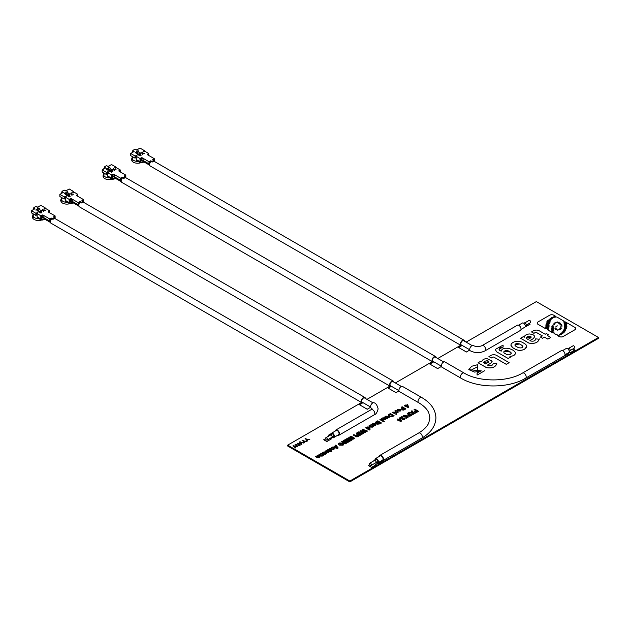 <?xml version="1.0" encoding="UTF-8"?>
<svg xmlns="http://www.w3.org/2000/svg" width="630" height="630" viewBox="0 0 630 630"><rect width="100%" height="100%" fill="white"/><g stroke="black" fill="none" stroke-linecap="round" stroke-linejoin="round"><path stroke-width="0.94" d="M570.15 350.54L574.418 348.075A1.315 0.764 -120 0 0 574.623 347.02A1.315 0.764 -120 0 0 573.757 345.862A1.315 0.764 -120 0 0 573.095 345.791L568.835 348.256M569.244 351.32L569.866 350.957A1.536 0.89 -120 0 0 570.103 349.729A1.536 0.89 -120 0 0 569.095 348.374A1.536 0.89 -120 0 0 568.323 348.295L567.701 348.658M564.984 354.792L568.748 352.619A2.418 1.394 -120 0 0 569.118 350.682A2.418 1.394 -120 0 0 567.543 348.548A2.418 1.394 -120 0 0 566.331 348.429L562.566 350.603M443.457 362.132A3.008 1.74 -60 0 1 444.961 361.99L464.082 373.023A3.008 1.74 -60 0 0 462.577 373.173A3.008 1.74 -60 0 0 460.443 376.858A3.008 1.74 -60 0 0 461.065 378.236L441.953 367.203A3.008 1.74 -60 0 1 441.488 364.786A3.008 1.74 -60 0 1 443.457 362.132M522.553 373.023A3.008 1.74 -120 0 1 524.058 373.173A3.008 1.74 -120 0 1 526.184 376.858A3.008 1.74 -120 0 1 525.562 378.236L564.385 355.824A3.008 1.74 -120 0 0 564.842 353.414A3.008 1.74 -120 0 0 562.881 350.76A3.008 1.74 -120 0 0 561.377 350.611L522.553 373.023C507.646 382.205 478.989 382.205 464.082 373.023M441.354 366.172L432.928 361.305A2.418 1.394 -60 0 1 432.558 359.368A2.418 1.394 -60 0 1 434.133 357.234A2.418 1.394 -60 0 1 435.346 357.115L443.772 361.982M433.771 361.841A3.008 1.74 -60 0 1 432.629 361.817A3.008 1.74 -60 0 1 432.164 359.407A3.008 1.74 -60 0 1 434.133 356.753A3.008 1.74 -60 0 1 435.637 356.604A3.008 1.74 -60 0 1 436.244 357.635M432.629 361.817L121.803 182.361A3.008 1.74 -60 0 1 122.511 177.928M114.629 176.778L113.101 175.896A1.756 1.016 -60 0 1 112.967 175.786M525.262 325.923L525.885 325.568A1.536 0.89 -120 0 0 526.121 324.332A1.536 0.89 -120 0 0 525.113 322.977A1.536 0.89 -120 0 0 524.341 322.899L523.719 323.261M520.994 329.466L524.766 327.222A2.418 1.394 -120 0 0 525.136 325.285A2.418 1.394 -120 0 0 523.562 323.159A2.418 1.394 -120 0 0 522.349 323.04L518.584 325.214M518.899 325.363A3.008 1.74 -120 0 0 517.387 325.214L482.084 345.602A3.008 1.74 -120 0 1 483.588 345.752A3.008 1.74 -120 0 1 485.714 349.437A3.008 1.74 -120 0 1 485.092 350.815L520.404 330.435A3.008 1.74 -120 0 0 520.86 328.017A3.008 1.74 -120 0 0 518.899 325.363M485.092 350.815C480.17 353.217 475.248 353.217 470.334 350.815A3.008 1.74 -60 0 1 469.704 349.437A3.008 1.74 -60 0 1 471.019 346.405A3.008 1.74 -60 0 1 473.343 345.602C476.256 346.902 479.17 346.902 482.084 345.602M469.728 349.784L461.302 344.917A2.418 1.394 -60 0 1 460.932 342.98A2.418 1.394 -60 0 1 462.514 340.854A2.418 1.394 -60 0 1 463.719 340.736L472.146 345.594M462.152 345.46A3.008 1.74 -60 0 1 461.01 345.437A3.008 1.74 -60 0 1 460.546 343.019A3.008 1.74 -60 0 1 462.514 340.365A3.008 1.74 -60 0 1 464.019 340.216A3.008 1.74 -60 0 1 464.617 341.247M461.01 345.437L150.176 165.981A3.008 1.74 -60 0 1 150.956 161.485M143.112 160.453L141.482 159.508A1.756 1.016 -60 0 1 141.443 159.492M526.168 325.151L530.436 322.686A1.315 0.764 -120 0 0 530.641 321.631A1.315 0.764 -120 0 0 529.775 320.465A1.315 0.764 -120 0 0 529.113 320.402L524.853 322.867M561.582 328.143L559.842 328.569M550.171 321.245L550.171 321.245C548.643 320.914 547.478 321.158 546.675 321.977M546.675 321.938C548.202 322.269 549.368 322.024 550.171 321.205C548.643 320.875 547.478 321.119 546.675 321.938M515.474 353.398C514.891 355.178 513.048 356.155 509.938 356.312L510.914 356.871L508.15 358.47L496.739 351.879L495.219 349.461L503.102 345.106L503.118 347.075C499.661 347.39 498.472 348.437 499.551 350.233L501.204 351.186C502.488 345.248 515.623 349.445 515.474 353.398L515.474 353.43C514.891 355.218 513.048 356.186 509.938 356.344M503.709 351.879L509.276 351.556C513.986 353.044 508.63 356.533 505.685 353.816C501.015 352.272 506.276 348.839 509.276 351.524L511.245 353.485M496.739 351.879L508.15 358.502L510.883 356.895M495.219 349.461L496.739 351.918M330.38 438.189L331.498 438.834L326.836 441.528L323.725 439.732L325.592 438.661M331.498 438.834L326.836 441.559L323.757 439.748M525.184 326.694L530.121 324.166L528.995 323.513M525.452 326.852L530.121 324.166M550.715 337.444L547.312 335.443L548.502 334.758L546.423 333.561L545.241 334.246L539.217 330.766A4.032 2.323 0 0 0 533.515 330.766L531.562 331.931M540.43 337.066L542.469 338.279L544.43 337.144L547.864 339.121L550.738 337.459L547.864 339.09L544.43 337.113L542.469 338.247L540.398 337.05L542.375 335.9L536.532 332.53A0.913 0.528 0 0 0 535.24 332.53L533.917 333.294L531.531 331.916M539.264 339.239L535.658 338.861C535.382 340.822 533.752 341.539 530.759 341.011L529.956 340.546L533.248 338.649C535.713 336.058 534.374 334.491 529.239 333.955C526.137 334.396 524.491 335.483 524.294 337.223L524.223 336.727M539.256 338.861C538.24 342.562 534.783 343.964 528.885 343.059L520.561 338.247L523.317 336.656L524.294 337.223M530.602 337.908C533.271 334.877 523.593 336.625 526.987 338.838L527.995 339.42L530.602 337.908M539.256 338.901C538.24 342.602 534.783 343.996 528.885 343.098L520.585 338.263M487.502 365.093L490.77 363.211L492.18 361.203L486.754 358.486C483.659 358.927 482.013 360.014 481.816 361.746L480.84 361.179L478.076 362.778L486.407 367.581C492.306 368.487 495.755 367.093 496.779 363.392L493.18 363.392C492.904 365.345 491.274 366.061 488.274 365.542L487.47 365.077L490.77 363.211M490.77 363.171L492.18 361.203M488.124 362.431C490.794 359.399 481.115 361.155 484.502 363.36L485.509 363.943L488.124 362.431M477.721 366.817L477.682 364.675L471.728 366.25L468.775 369.605L474.634 372.109L481.288 370.873L477.052 372.968L477.083 375.063L477.721 366.817M477.052 372.968L477.083 375.094L484.88 370.598M468.775 369.645L481.288 370.889M411.193 411.209L412.028 410.721L412.729 412.603L415.619 412.957L414.776 413.445L412.957 413.217L413.343 414.272L412.508 414.753L411.886 413.083L408.634 412.681L409.476 412.201L411.658 412.469L411.193 411.209M415.619 412.957L414.776 413.477L412.973 413.256M403.712 415.469L406.043 415.414L404.358 415.816L404.421 416.517L405.547 416.564L406.5 415.784L408.13 417.225L406.319 418.273L405.602 417.855L406.838 417.139L406.319 416.674L403.72 416.942L403.184 416.328L403.712 415.469M406.011 415.43L404.358 415.847L404.421 416.556M399.743 410.76L399.53 409.862L397.971 409.736L398.191 410.634M399.743 410.721L399.53 409.823L397.971 409.705L398.191 410.602L399.743 410.721L399.53 409.862M397.443 409.398L400.278 409.437L400.27 411.028L397.475 411.02L397.443 409.398M393.931 412.036L396.538 413.123L396.443 414.288L392.23 412.516L393.931 412.036M396.727 413.619L396.443 414.32L394.467 413.752M392.726 415.769L390.277 414.351L389.238 414.981M389.238 414.949L389.844 415.997L391.718 416.304L392.758 415.745L390.277 414.312L389.238 414.949M388.379 414.784L390.372 413.54L394.096 415.69L391.954 416.847L389.088 416.391L388.411 415.863L388.379 414.784M375.606 422.092L377.748 420.824L381.473 422.982L379.969 423.848L377.575 424.147L377.268 423.391L375.716 423.25L375.606 422.092M376.464 422.848L378.654 422.179L377.646 421.604L376.464 422.848M378.992 423.683L380.134 423.037L379.276 422.541L378.197 423.179L378.181 423.675L378.992 423.683M381.473 422.982L379.969 423.888L377.575 424.187L377.268 423.431L375.716 423.281L375.606 422.131M362.029 429.896L362.888 429.408L367.51 431.046L366.778 431.463L363.636 430.322L365.581 432.156L364.605 432.723L361.392 431.566L363.416 433.409L362.683 433.834L359.825 431.172L360.714 430.66L364.156 431.897L362.029 429.896M367.471 431.062L366.778 431.503L363.699 430.384M357.801 432.337L358.517 431.928L361.25 433.503L360.533 433.912L357.801 432.337L360.533 433.912M360.911 434.133L362.25 434.078L360.911 434.133L361.533 434.495M346.043 439.134L346.76 438.716L350.485 440.874L349.768 441.284L346.043 439.165L349.768 441.284M344.602 439.96L345.319 439.543L349.051 441.701L347.839 442.402L344.665 441.291L346.587 443.126L345.374 443.827L341.641 441.669L342.358 441.26L345.319 442.937L343.082 440.842L343.878 440.378L347.516 441.669L344.602 439.96M345.224 442.882L343.082 440.842M339.247 443L342.909 443.063L343.689 443.709L343.082 445.205L339.389 445.119C338.231 444.426 338.184 443.725 339.247 443M342.452 444.851L342.216 443.496L339.869 443.355L340.121 444.717L342.452 444.851M343.082 445.205L339.389 445.158L338.467 444.016M337.412 448.418L332.27 447.079L334.207 446.961L335.632 446.134L335.089 445.457L335.853 445.016L338.176 447.977L337.412 448.458L332.27 447.079M336.034 446.623L335.05 447.19L336.885 447.678L336.034 446.623M323.71 455.175L322.599 455.356L322.214 456.096L320.276 455.955L318.591 454.978L319.308 454.569L321.969 455.624L320.268 454.009L320.985 453.6L323.71 455.175L322.607 455.403L322.214 456.128L320.276 455.986L318.623 454.994M306.967 439.606L307.479 440.937L306.96 441.236L306.369 439.512L305.046 438.756L305.487 438.496L306.802 439.26L309.795 439.606L306.967 439.606L309.739 439.638M306.369 439.512L305.046 438.756M301.345 444.048L299.4 442.016L299.919 441.717L303.81 443.055L300.085 442.126L301.983 444.111L301.455 444.418L298.092 443.276L300.156 445.166L299.707 445.426L297.384 443.181L301.345 444.048M297.014 446.544L295.076 444.512L295.596 444.213L299.486 445.56L295.753 444.623L297.651 446.615L297.124 446.914L293.761 445.772L295.832 447.662L295.375 447.922L293.052 445.678L297.014 446.544M296.73 446.245L295.076 444.512M288.414 445.583L287.674 446.016L349.839 481.903L349.839 481.044L598.5 337.475L536.335 301.589L466.129 342.121M460.751 345.224L437.748 358.509M432.369 361.612L395.349 382.985M389.923 386.119L366.975 399.365M361.541 402.499L287.674 445.15L349.839 481.044M287.674 446.016L287.674 445.15M349.839 481.903L598.5 338.341L598.5 337.475M299.447 445.575L295.753 444.654M297.628 446.623L297.124 446.953L293.761 445.812M295.809 447.678L295.375 447.962L293.076 445.701M301.345 444.087L299.423 442.04M303.77 443.079L300.085 442.158M301.959 444.126L301.455 444.457L298.092 443.307M300.132 445.182L299.707 445.465L297.407 443.205M304.495 442.662L303.991 442.992L303.392 441.268L302.109 440.488M306.771 441.347L303.991 441.354M307.471 440.945L306.96 441.276L306.369 439.551M319.15 457.285L319.284 456.829M319.977 456.537L319.607 457.632L317.449 457.671L315.583 456.758M318.835 455.766L318.26 457.309M321.969 455.663L320.3 454.033M325.363 454.309L323.434 454.167L321.749 453.19L322.466 452.781L325.119 453.836L323.418 452.23L324.135 451.812L326.868 453.387L325.757 453.576L325.363 454.309M327.679 451.096L326.419 451.048L325.529 451.899L325.332 451.426M326.419 451.048L326.34 451.537M329.285 451.623L328.773 452.34L325.891 452.127M331.931 451.033L331.648 451.694L330.167 451.442L329.64 451.143L330.167 450.836L328.994 450.159L327.435 449.93L329.136 449.442L331.931 451.033L331.648 451.726L329.671 451.159M330.136 450.859L327.435 449.962L327.923 449.576M333.113 449.836L331.183 449.694L329.498 448.717L330.214 448.308L332.868 449.363L331.167 447.757L331.884 447.339L334.609 448.914L333.498 449.103L333.113 449.836M335.617 446.142L335.113 445.481M338.152 447.993L337.412 448.458M343.689 443.748L343.082 445.237M353.147 438.275L350.422 436.637M354.808 438.378L353.627 439.094L350.516 438.008M352.343 439.795L351.154 440.52L347.461 438.346M351.005 439.543L348.894 437.519M347.366 441.614L344.634 439.976M349.02 441.717L347.839 442.433L344.728 441.347M346.563 443.142L345.374 443.859L341.673 441.693M350.453 440.89L349.768 441.323M353.209 435.023L353.934 434.613L356.659 436.188L355.942 436.598L353.209 435.023M356.32 436.818L357.659 436.763L356.32 436.818M362.218 434.094L361.533 434.527M361.218 433.519L360.533 433.952M356.367 433.204L357.919 434.094M360.785 434.928L358.281 436.409L357.69 436.031M359.447 434.983L358.572 434.472L356.989 435.385L356.399 435.007M364.093 431.873L362.053 429.92M365.558 432.172L364.605 432.755L361.455 431.629M363.392 433.416L362.683 433.865L359.848 431.196M370.29 428.006L368.715 428.849M370.015 429.597L369.33 430.03L365.628 427.857M366.707 427.691L367.07 426.975M373.842 426.226L372.771 426.439L372.369 427.164L370.44 427.03L368.786 426.037M372.133 426.699L370.424 425.085L371.149 424.636L373.873 426.211L372.763 426.4L372.369 427.132L370.44 426.99L368.755 426.014L369.471 425.604L372.133 426.667L370.424 425.053M375.338 424.848L375.472 424.392M376.165 424.092L375.795 425.195L373.637 425.226L371.771 424.313M375.023 423.321L374.448 424.864M379.898 419.619L380.614 419.21L384.347 421.36L383.623 421.777L379.898 419.619M384.804 419.383L385.631 418.588L385.261 419.69L383.111 419.73L381.189 418.84L382.78 417.863L384.489 417.824L383.914 419.367L384.914 418.895M385.631 418.627L385.261 419.73L383.111 419.761L381.237 418.848M384.489 417.855L383.914 419.399M389.332 417.28L388.647 417.714L385.773 416.942M387.663 418.249L386.977 418.682L384.276 417.091M385.363 416.926L385.749 416.186M394.065 415.713L391.954 416.887L389.088 416.422L388.411 415.902L388.379 414.816M394.931 413.445L392.23 412.555L392.718 412.162M398.231 412.146L396.483 413.075L394.845 410.988M400.877 410.256L400.27 411.059L397.475 411.051L396.853 410.209M402.775 407.98L401.412 407.201L402.129 406.744L405.862 408.901L403.728 410.067L401.885 409.862L401.586 408.728L402.798 407.964L401.412 407.161M405.83 408.917L403.728 410.106L401.885 409.894L401.586 408.76M405.255 405.822L404.523 405.405L405.24 404.956L406.003 405.397L407.492 404.539L408.831 407.169L408.209 407.531L404.838 406.106M397.9 419.761L397.136 419.32L397.853 418.911L398.617 419.352L400.097 418.493L400.719 418.848L401.436 421.092L400.814 421.446L398.522 420.123L398.042 420.399L397.168 419.344M401.428 421.092L400.814 421.486L397.451 420.06M405.098 418.674L404.547 419.391L402.381 419.462L401.79 418.462M401.83 417.753L400.389 418.312L399.703 417.879M402.688 417.729L402.72 418.659M403.94 419.021L403.862 418.407M405.547 416.595L405.791 416.131M408.106 417.241L406.319 418.312L405.633 417.879M406.815 417.154L406.319 416.706L403.72 416.973L403.168 416.194M408.87 414.146L407.539 413.351M411.925 415.091L409.823 416.272L407.98 416.068L407.681 414.934M414.107 409.555L414.831 409.146L418.556 411.295L416.02 412.76L415.398 412.398L417.217 411.351L416.312 410.831L414.729 411.737L414.107 411.382L415.69 410.469L414.107 409.555M411.193 411.24L411.65 412.469M413.335 414.272L412.508 414.792L411.886 413.123L408.689 412.689M472.366 369.314L477.713 366.817M496.779 363.423C495.755 367.125 492.306 368.526 486.407 367.621L478.107 362.793M481.808 361.738L481.745 361.258M488.959 356.58L491.313 357.982L492.636 357.21A0.913 0.528 0 0 1 493.936 357.21L506.276 364.345L509.111 362.667M510.954 345.272L512.812 347.784L515.427 349.288C518.466 350.745 521.498 350.721 524.53 349.233L526.759 346.563M529.987 340.57L533.248 338.68L534.665 336.696M547.344 335.467L548.47 334.782M542.343 335.924L536.532 332.569A0.913 0.528 0 0 0 535.24 332.569L533.917 333.333L531.531 331.955M359.502 404.759L367.243 409.264L370.629 407.303M429.904 364.108L437.645 368.613L441.409 366.44L437.645 368.582L429.873 364.093L433.818 361.817M569.15 352.115L570.213 352.729L574.844 350.02M563.763 356.186L568.63 353.611M462.192 345.437L458.624 347.492L466.397 351.981L469.775 350.028L466.397 352.012L458.656 347.508M399.01 390.923L395.994 392.663L388.253 388.159M335.27 431.054A3.008 1.74 60 0 1 335.869 430.014A3.008 1.74 60 0 1 337.373 430.164A3.008 1.74 60 0 1 339.342 432.818A3.008 1.74 60 0 1 338.877 435.235A3.008 1.74 60 0 1 337.711 435.251L333.05 437.976L332.12 437.433M329.262 435.787L328.419 435.267M382.441 461.105L377.811 463.814L376.102 462.829M376.228 464.696L371.598 467.405L368.518 465.594M503.118 347.075L498.928 349.138M548.328 328.71L545.84 328.836L538.052 324.308A2.929 1.693 0 0 1 538.052 321.914L549.644 315.22A2.929 1.693 0 0 1 553.786 315.22L555.471 316.189L551.864 317.52L549.124 319.497C550.557 319.63 551.51 319.3 551.982 318.504L554.337 317.229L556.802 316.961L564.22 321.284M565.732 322.15L563.795 322.993M574.82 329.797L563.228 336.491A2.929 1.693 0 0 1 559.086 336.491L557.298 335.451L559.086 336.452A2.929 1.693 0 0 0 563.228 336.452L574.82 329.797A2.929 1.693 0 0 0 575.678 328.577M557.566 335.026L557.298 335.451L557.566 335.026L554.495 333.837L554.912 333.317L552.699 332.758M554.495 333.837L554.912 333.317M554.172 332.105L551.927 332.356L547.722 329.923L548.202 329.435L547.698 329.214M547.722 329.923L548.202 329.435M557.298 335.42L557.566 334.987L554.495 333.798L554.912 333.278L552.636 332.727L554.132 331.986L551.927 332.317L547.722 329.892L548.305 328.608L545.84 328.805L538.052 324.34A2.929 1.693 0 0 1 537.193 323.127M555.416 316.197L551.864 317.559L549.124 319.536M574.82 329.758A2.929 1.693 0 0 0 574.82 327.364L566.575 322.599C564.874 324.159 562.054 322.529 565.795 322.15L565.449 321.954C563.669 322.206 563.259 321.969 564.22 321.245M566.787 323.576C565.527 323.316 564.661 323.552 564.204 324.277C565.472 324.537 566.331 324.3 566.787 323.576M566.819 324.844C565.551 324.584 564.693 324.82 564.236 325.545C565.504 325.805 566.362 325.568 566.819 324.844M566.905 326.112C565.638 325.852 564.779 326.088 564.322 326.82C565.582 327.072 566.449 326.844 566.905 326.112M566.653 327.395C565.433 327.143 564.598 327.372 564.157 328.072C565.378 328.325 566.212 328.096 566.653 327.395M566.433 328.584C565.212 328.34 564.378 328.569 563.937 329.269C565.157 329.522 565.992 329.293 566.433 328.584M565.85 329.797C564.74 329.569 563.984 329.773 563.574 330.411C564.685 330.64 565.449 330.435 565.85 329.797M565.063 330.978C563.952 330.758 563.196 330.963 562.803 331.608C563.921 331.829 564.677 331.616 565.063 330.978M564.157 332.128C563.047 331.892 562.291 332.097 561.873 332.734C562.984 332.963 563.74 332.766 564.157 332.128M562.944 333.215C561.85 332.963 561.078 333.152 560.629 333.782C561.724 334.034 562.495 333.845 562.944 333.215M559.7 334.971L557.55 335.42L559.7 334.971M561.472 334.215L559.33 334.664L561.472 334.215M553.778 330.624C552.707 330.364 551.974 330.553 551.573 331.183C552.644 331.443 553.384 331.254 553.778 330.624M553.534 329.443C552.463 329.183 551.722 329.372 551.329 330.002C552.4 330.262 553.132 330.073 553.534 329.443M553.479 328.506C552.408 328.246 551.675 328.435 551.274 329.065C552.345 329.325 553.077 329.136 553.479 328.506M553.526 327.435L551.518 327.939L553.526 327.435M553.865 326.104L551.864 326.608L553.865 326.104M554.384 324.749L552.376 325.253L554.384 324.749M555.077 323.552L553.069 324.056L555.077 323.552M556.014 322.607L554.109 323.088L556.014 322.607M557.826 321.898L555.92 322.379L557.826 321.898M559.416 322.206L557.511 322.686L559.416 322.206M560.716 323.143L558.802 323.623L560.716 323.143M561.59 324.418L559.684 324.899L561.59 324.418M561.96 325.71L560.18 326.08L561.96 325.71M562.031 326.812L560.298 327.246L562.031 326.812M560.684 329.207L558.96 329.655L560.684 329.207M558.739 329.821L557.117 330.159L558.739 329.821M557.109 329.356L555.487 329.695L557.109 329.356M556.573 328.088L554.951 328.427L556.573 328.088M556.747 326.734L555.282 327.041L556.747 326.734M557.448 325.883L555.983 326.19L557.448 325.883M550.966 319.882C549.447 319.599 548.352 319.875 547.683 320.709C549.195 320.993 550.289 320.717 550.966 319.882M549.958 322.308C548.407 322.024 547.265 322.3 546.525 323.135C548.076 323.426 549.218 323.151 549.958 322.308M545.234 328.348C546.872 328.6 548.092 328.293 548.887 327.427C547.249 327.167 546.029 327.474 545.234 328.348M545.47 327.135C547.06 327.411 548.242 327.127 549.013 326.277C547.423 326.001 546.241 326.285 545.47 327.135M545.997 324.544C547.572 324.828 548.738 324.552 549.51 323.71C547.935 323.418 546.761 323.702 545.997 324.544M549.124 325.072C547.572 324.789 546.43 325.064 545.698 325.907C547.257 326.19 548.399 325.915 549.124 325.072M382.945 418.777L383.386 419.06L383.938 418.485L383.111 418.281L382.945 418.777M555.487 329.734L557.109 329.395M403.554 409.484L404.523 408.957L403.42 408.319L402.594 409.437L403.554 409.484M378.622 422.195L377.646 421.635L376.393 422.384L376.464 422.887M554.109 323.119L556.046 322.71M509.142 362.652L496.613 355.414A4.032 2.323 0 0 0 490.912 355.414L488.927 356.564L491.313 357.942L492.636 357.178A0.913 0.528 0 0 1 493.936 357.178L506.276 364.305L509.142 362.652M564.157 328.112C564.598 327.403 565.433 327.183 566.653 327.427L566.693 327.521M557.55 335.451L559.716 335.058M562.803 331.648C563.196 331.002 563.952 330.789 565.063 331.01L565.102 331.096M374.472 423.982L373.637 423.785L373.48 424.281M545.47 327.175C546.241 326.324 547.423 326.033 549.013 326.308L549.045 326.395M551.518 327.97L553.557 327.545M551.274 329.096C551.675 328.466 552.408 328.285 553.479 328.545L553.51 328.632M375.338 424.809L376.165 424.061L375.795 425.155L373.637 425.195L371.716 424.305L373.314 423.328L375.023 423.289L374.448 424.833L375.338 424.809M373.48 424.242L373.921 424.526L374.472 423.951L373.637 423.746L373.48 424.242M545.997 324.584C546.761 323.733 547.935 323.458 549.51 323.741L549.541 323.828M545.234 328.38C546.029 327.513 547.249 327.206 548.887 327.458L548.927 327.537M547.187 328.443L546.612 328.545M488.723 361.699L483.864 362.486M326.419 451.017L325.529 451.86L325.891 450.71L328.592 450.757L328.773 452.301L325.86 452.112L327.679 451.056L326.419 451.017M328.435 451.686L328.096 451.316L327.009 451.938L328.435 451.686M569.166 352.091L570.213 352.698L574.875 350.004L572.977 348.91M356.367 433.172L357.084 432.755L360.817 434.905L358.281 436.37L357.659 436.015L359.478 434.96L358.572 434.44L356.989 435.346L356.367 434.991L357.95 434.078L356.367 433.172M400.483 420.423L400.089 419.218L399.239 419.706L400.483 420.423L400.089 419.249L399.27 419.73M396.412 412.43L394.813 410.973L395.53 410.555L398.262 412.13L396.483 413.036L395.971 412.548L396.412 412.43M558.802 323.655L560.739 323.245M319.15 457.254L319.977 456.498L319.607 457.601L317.449 457.632L315.528 456.75L317.126 455.773L318.835 455.726L318.26 457.27L319.15 457.254M317.292 456.679L317.733 456.97L318.284 456.388L317.449 456.191L317.292 456.679M408.831 407.13L408.209 407.492L405.909 406.169L405.429 406.445L404.523 405.366M407.484 405.263L406.626 405.752L407.87 406.468L407.484 405.263M557.117 330.199L558.739 329.852M336.845 447.67L336.034 446.654L335.097 447.198M399.003 390.891L395.994 392.624L388.222 388.135L391.419 386.292M551.573 331.215C551.974 330.585 552.707 330.404 553.778 330.663L553.817 330.742M328.214 452.049L328.096 451.348L327.041 451.962M531.2 337.168L526.341 337.964M363.037 402.68L359.47 404.736L367.243 409.224L370.621 407.271M563.937 329.309C564.378 328.6 565.212 328.372 566.433 328.624L566.48 328.718M563.574 330.451C563.984 329.813 564.74 329.608 565.85 329.836L565.89 329.923M381.678 460.624L382.473 461.089L377.811 463.782L376.134 462.814M373.275 461.16L374.149 460.506M546.525 323.174C547.265 322.332 548.407 322.056 549.958 322.347L549.99 322.434M547.683 320.741C548.352 319.906 549.447 319.63 550.966 319.922L551.006 320.009M545.698 325.946C546.43 325.104 547.572 324.82 549.124 325.104L549.155 325.19M563.795 356.17L568.662 353.595L567.858 353.131M385.985 416.627L387.694 418.233L386.977 418.643L384.245 417.076L385.363 416.887L385.749 416.147L387.647 416.272L389.364 417.265L388.647 417.682L385.985 416.627M564.236 325.584C564.693 324.852 565.551 324.615 566.819 324.875L566.866 324.978M551.329 330.033C551.722 329.403 552.463 329.222 553.534 329.482L553.565 329.561M303.991 441.323L304.51 442.654L303.991 442.953L303.392 441.228L302.077 440.472L302.518 440.212L303.833 440.976L306.818 441.323L303.991 441.323M350.39 436.622L351.107 436.204L354.84 438.362L353.627 439.063L350.453 437.952L352.367 439.787L351.154 440.488L347.429 438.33L348.146 437.921L351.107 439.598L348.87 437.496L349.666 437.039L353.304 438.33L350.39 436.622M369.849 428.589L368.715 428.809L370.046 429.581L369.33 429.991L365.597 427.841L366.707 427.652L367.07 426.935L369.55 427.14L369.849 428.589M369.141 428.392L368.881 427.581L367.361 427.376L367.66 428.203L369.141 428.392M337.711 435.243L333.05 437.937L332.152 437.417M329.293 435.771L328.387 435.243L331.12 433.668M342.452 444.882L342.216 443.528L339.869 443.394L339.436 443.953M564.204 324.316C564.661 323.584 565.527 323.348 566.787 323.607L566.835 323.71M522.27 342.287C519.057 340.814 515.938 340.877 512.922 342.492C510.331 344.24 510.3 345.996 512.812 347.744L515.427 349.256C518.466 350.705 521.498 350.69 524.53 349.193C527.318 347.453 527.436 345.649 524.877 343.799L522.27 342.287M519.451 343.917C515.616 343.208 514.356 343.941 515.655 346.106L518.269 347.618C522.018 348.366 523.286 347.634 522.065 345.421L519.451 343.917M564.322 326.852C564.779 326.127 565.638 325.891 566.905 326.143L566.953 326.245M555.92 322.418L557.857 322.009M401.814 418.674L401.775 417.469L400.389 418.273L399.672 417.855L402.105 416.454L403.003 418.958L403.94 418.981L403.83 418.383L404.617 418.013L404.547 419.352L402.381 419.43L401.814 418.674M380.103 423.053L379.276 422.572L378.181 423.706M561.873 332.766C562.291 332.128 563.047 331.931 564.157 332.16L564.189 332.246M374.362 463.578L376.26 464.68L371.598 467.365L368.487 465.578L369.873 464.775M522.9 346.642L522.065 345.46L519.451 343.948L514.765 345.012M407.681 414.894L408.901 414.13L407.508 413.327L408.232 412.918L411.957 415.068L409.823 416.241L407.98 416.028L407.681 414.894M409.65 415.658L410.618 415.123L409.524 414.493L408.689 415.611L409.65 415.658M555.983 326.222L557.448 325.915M559.33 334.703L561.495 334.302M560.629 333.813C561.078 333.183 561.85 332.994 562.944 333.254L562.976 333.325M560.18 326.12L561.984 325.797M140.522 153.854L139.545 154.437M132.347 157.949L131.591 160.217L132.457 160.083M132.174 158.067A6.15 3.552 -0 0 0 131.591 160.217M133.473 151.862L132.749 150.727A5.497 3.174 -0 0 1 135.237 149.286L136.584 150.066L140.002 148.097L144.357 150.609L144.357 151.688M148.081 155.098L148.081 154.555L147.617 154.822A0.882 0.504 180 0 1 147.617 154.106L148.704 153.476L144.979 151.326L143.734 151.83M144.357 150.609L143.27 151.239L143.577 151.775M147.617 154.106L147.617 154.822L154.303 158.681L154.303 160.839A2.197 1.268 120 0 1 154.24 161.367M154.303 158.681L152.744 159.579L153.681 161.193L152.121 162.091L151.192 161.556L149.641 162.091L149.641 163.532A1.315 0.764 120 0 0 149.664 163.761M152.121 162.091L152.121 161.374L153.681 160.477L153.681 159.76L153.059 160.122M136.269 156.35L136.269 159.579L140.002 161.737L140.002 158.5L136.269 156.35L137.049 155.901L136.741 155.366L135.033 155.988L135.033 158.146L135.655 157.784L136.119 155.366A4.615 2.662 -0 0 0 136.946 155.484M146.065 162.005L145.128 161.926A3.772 2.181 -60 0 1 144.931 161.981M149.089 164.383A3.772 2.181 -60 0 0 149.625 165.178L143.845 161.847A3.772 2.181 -60 0 1 143.183 160.973L149.089 164.383A2.197 1.268 -60 0 1 149.019 163.887L149.019 161.737L142.333 157.878L142.333 158.595A0.882 0.504 -0 0 0 141.088 158.595L140.624 158.862L140.624 161.374A1.315 0.764 120 0 0 140.899 161.981A1.315 0.764 120 0 0 141.151 162.044A10.111 5.835 120 0 0 143.443 161.493M150.57 161.556L150.57 160.839L149.019 161.737M149.019 163.887L143.112 160.477L143.112 159.043L142.333 158.595M141.088 158.595L141.088 157.878A0.882 0.504 180 0 1 142.333 157.878M143.734 161.556L143.734 162.075A10.986 6.347 -60 0 1 140.876 162.847A2.197 1.268 -60 0 1 140.459 162.737A2.197 1.268 -60 0 1 140.002 161.737M141.088 157.878L140.002 158.5M132.229 157.965L132.308 157.854A5.497 3.174 180 0 0 132.426 158.099L131.93 160.949A6.15 3.552 -0 0 0 133.316 162.186A6.15 3.552 -0 0 0 140.584 162.8M136.119 155.893A5.497 3.174 -0 0 0 136.891 155.988M141.443 160.744L140.624 161.225M141.443 160.768L141.443 158.469M143.734 161.351L142.608 160.185L141.443 160.24M136.946 160.674A2.197 1.268 -60 0 1 136.726 160.587A2.197 1.268 -60 0 1 136.269 159.579M132.749 150.727L134.095 151.507L130.678 153.476L130.678 155.634L135.033 158.146M135.033 155.988L130.678 153.476M150.57 160.839L152.121 161.374M137.986 150.995L136.576 151.507L138.104 150.625L139.348 152.854L137.986 150.995M137.631 153.547L137.742 152.877L136.19 152.869L136.427 152.271L135.174 152.98L135.277 152.184M135.537 152.334L135.395 152.854M136.647 152.137L136.868 152.602M137.939 152.744L137.883 153.696L136.356 153.736M136.19 152.838L136.427 152.232L135.537 152.295L135.174 152.948L135.277 152.153L137.939 152.704L137.883 153.665L136.324 153.72L137.631 153.515L137.742 152.846L136.45 152.98L136.427 152.271M142.947 154.255L142.246 153.232L140.301 152.948M142.16 153.003L141.821 152.074M144.538 153.342L142.593 153.271M141.096 155.358L138.387 154.051L140.584 153.523L140.718 154.169L139.947 154.665L141.096 155.358M140.584 153.555L140.718 154.208L139.978 154.681M140.23 155.862L137.521 154.555L140.23 155.862M148.704 153.476L148.704 155.452M142.915 160.729L142.868 160.201M144.979 161.351L144.042 161.374M132.749 151.444A5.497 3.174 -0 0 0 132.19 152.602M137.245 149.688A5.497 3.174 -0 0 0 136.127 149.806M136.741 156.082L136.119 156.082M141.096 155.327L138.387 154.019M138.86 154.035L139.695 154.515L140.356 153.649L138.86 154.035M142.246 153.192L140.246 152.94L142.175 153.003L142.065 151.893L142.506 153.043L144.585 153.31L142.577 153.24L142.703 154.397L142.246 153.192M140.136 154.303L140.356 153.689L138.891 154.059M370.479 465.373A1.315 0.764 60 0 1 369.613 464.216A1.315 0.764 60 0 1 369.818 463.16A1.315 0.764 60 0 1 370.479 463.223A1.315 0.764 60 0 1 371.338 464.389A1.315 0.764 60 0 1 371.133 465.444A1.315 0.764 60 0 1 370.479 465.373M369.818 463.16L374.48 460.467A1.315 0.764 60 0 1 375.141 460.53A1.315 0.764 60 0 1 376 461.695A1.315 0.764 60 0 1 375.795 462.751L371.133 465.444M374.086 460.695A1.536 0.89 60 0 1 374.37 460.278A1.536 0.89 60 0 1 375.141 460.349A1.536 0.89 60 0 1 376.141 461.711A1.536 0.89 60 0 1 375.905 462.94A1.536 0.89 60 0 1 375.401 462.979M374.37 460.278L375.921 459.38A1.536 0.89 60 0 1 376.693 459.451A1.536 0.89 60 0 1 377.701 460.813A1.536 0.89 60 0 1 377.464 462.042L375.905 462.94M374.992 459.916A2.418 1.394 60 0 1 375.48 458.616A2.418 1.394 60 0 1 376.693 458.734A2.418 1.394 60 0 1 378.276 460.869A2.418 1.394 60 0 1 377.898 462.806A2.418 1.394 60 0 1 376.693 462.688A2.418 1.394 60 0 1 376.527 462.577M375.48 458.616L380.15 455.923A2.418 1.394 60 0 1 381.355 456.041A2.418 1.394 60 0 1 382.938 458.175A2.418 1.394 60 0 1 382.567 460.113L377.898 462.806M399.554 391.679A3.008 1.74 -60 0 1 399.097 389.269A3.008 1.74 -60 0 1 401.058 386.615A3.008 1.74 -60 0 1 402.57 386.466L421.683 397.498A3.008 1.74 -60 0 0 420.178 397.648A3.008 1.74 -60 0 0 418.044 401.341A3.008 1.74 -60 0 0 418.674 402.72L399.554 391.679M379.252 456.443A3.008 1.74 60 0 1 379.851 455.411A3.008 1.74 60 0 1 381.355 455.561A3.008 1.74 60 0 1 383.323 458.215A3.008 1.74 60 0 1 382.859 460.624A3.008 1.74 60 0 1 381.717 460.648M398.955 390.647L390.529 385.78A2.418 1.394 -60 0 1 390.159 383.843A2.418 1.394 -60 0 1 391.734 381.717A2.418 1.394 -60 0 1 392.947 381.591L401.373 386.458M391.372 386.324A3.008 1.74 -60 0 1 390.23 386.292A3.008 1.74 -60 0 1 389.773 383.883A3.008 1.74 -60 0 1 391.734 381.229A3.008 1.74 -60 0 1 393.246 381.079A3.008 1.74 -60 0 1 393.844 382.111M390.23 386.292L79.404 206.837A3.008 1.74 -60 0 1 80.152 202.372M72.292 201.293L70.702 200.371A1.756 1.016 -60 0 1 70.631 200.316M330.104 435.298A1.536 0.89 60 0 1 330.388 434.881L331.939 433.983A1.536 0.89 60 0 1 332.711 434.062A1.536 0.89 60 0 1 333.719 435.417A1.536 0.89 60 0 1 333.483 436.653L331.923 437.551A1.536 0.89 60 0 1 331.419 437.582M330.388 434.881A1.536 0.89 60 0 1 331.159 434.96A1.536 0.89 60 0 1 332.16 436.314A1.536 0.89 60 0 1 331.923 437.551M331.01 434.527A2.418 1.394 60 0 1 331.498 433.227A2.418 1.394 60 0 1 332.711 433.345A2.418 1.394 60 0 1 334.286 435.472A2.418 1.394 60 0 1 333.916 437.409A2.418 1.394 60 0 1 332.711 437.291A2.418 1.394 60 0 1 332.545 437.188M331.498 433.227L336.16 430.534A2.418 1.394 60 0 1 337.373 430.652A2.418 1.394 60 0 1 338.956 432.778A2.418 1.394 60 0 1 338.578 434.716L333.916 437.409M372.109 408.894L371.18 408.067A3.008 1.74 -60 0 1 370.55 406.689A3.008 1.74 -60 0 1 371.865 403.657A3.008 1.74 -60 0 1 374.189 402.846C375.866 403.224 377.181 405.224 378.126 408.846C377.181 412.477 375.866 414.477 374.189 414.847L338.877 435.235M370.574 407.035L362.148 402.168A2.418 1.394 -60 0 1 361.777 400.231A2.418 1.394 -60 0 1 363.36 398.097A2.418 1.394 -60 0 1 364.565 397.979L372.991 402.846M362.998 402.704A3.008 1.74 -60 0 1 361.856 402.68A3.008 1.74 -60 0 1 361.392 400.27A3.008 1.74 -60 0 1 363.36 397.617A3.008 1.74 -60 0 1 364.864 397.467A3.008 1.74 -60 0 1 365.463 398.499M361.856 402.68L51.022 223.225A3.008 1.74 -60 0 1 51.786 218.744M43.935 217.689L42.328 216.759A1.756 1.016 -60 0 1 42.265 216.72M326.498 439.984A1.315 0.764 60 0 1 325.631 438.819A1.315 0.764 60 0 1 325.836 437.763A1.315 0.764 60 0 1 326.498 437.826A1.315 0.764 60 0 1 327.356 438.992A1.315 0.764 60 0 1 327.151 440.047A1.315 0.764 60 0 1 326.498 439.984M325.836 437.763L330.498 435.07A1.315 0.764 60 0 1 331.159 435.141A1.315 0.764 60 0 1 332.018 436.299A1.315 0.764 60 0 1 331.813 437.354L327.151 440.047M112.794 169.517L112.282 170.1M110.817 170.99L109.667 171.352M109.596 167.084L110.872 169.297L109.502 167.438L108.092 167.95L109.628 167.068M103.871 174.392L103.107 176.66L103.974 176.526M103.698 174.51A6.15 3.552 -0 0 0 103.107 176.66M125.779 177.707A2.197 1.268 120 0 0 125.819 177.282L125.819 175.124L119.141 171.265A0.882 0.504 180 0 1 119.141 170.549L119.605 171.533M115.873 168.131L115.873 167.052L111.526 164.54L108.1 166.509L106.754 165.729A5.497 3.174 -0 0 0 104.265 167.171L105.62 167.95L102.194 169.919L102.194 172.077L106.549 174.589L106.549 172.431L102.194 169.919M115.873 167.052L114.786 167.682L115.251 168.273M119.141 170.549L120.228 169.919L116.495 167.769L115.101 168.218M125.819 175.124L124.268 176.022L125.197 177.636L123.645 178.534L122.716 177.999L121.157 178.534L121.157 179.975A1.315 0.764 120 0 0 121.204 180.267A2.898 1.669 120 0 0 121.236 180.369M123.645 178.534L123.645 177.817L125.197 176.92L125.197 176.203L124.575 176.565M107.793 172.793L107.793 176.022L111.526 178.18L111.526 174.943L107.793 172.793L108.573 171.982L107.171 172.793L107.171 174.227L106.549 174.589M122.094 177.999L122.094 177.282L122.716 177.282L122.716 177.999M120.606 180.826L114.699 177.416A3.772 2.181 -60 0 0 115.361 178.29L121.267 181.7A3.772 2.181 -60 0 1 121.267 181.7A3.772 2.181 -60 0 1 120.606 180.826A2.197 1.268 -60 0 1 120.535 180.33L120.535 178.18L113.857 174.321L113.857 175.038A0.882 0.504 -0 0 0 112.612 175.038L112.148 175.305L112.148 177.817A1.315 0.764 120 0 0 112.416 178.424A1.315 0.764 120 0 0 112.668 178.487A10.111 5.835 120 0 0 114.959 177.928M122.094 177.282L120.535 178.18M116.652 178.369L117.582 178.447M114.699 177.416A2.197 1.268 -60 0 1 114.629 176.92L114.629 175.487L113.857 175.038M112.967 176.684L114.124 176.628L120.535 180.33M112.612 175.038L112.612 174.321A0.882 0.504 180 0 1 113.857 174.321M115.251 177.999L115.251 178.518A10.986 6.347 -60 0 1 112.4 179.282A2.197 1.268 -60 0 1 111.975 179.18A2.197 1.268 -60 0 1 111.526 178.18M112.612 174.321L111.526 174.943M103.753 174.408L103.832 174.297A5.497 3.174 180 0 0 103.942 174.541L103.454 177.392A6.15 3.552 -0 0 0 104.84 178.629A6.15 3.552 -0 0 0 112.109 179.243M107.636 172.337A5.497 3.174 -0 0 0 108.258 172.423M112.093 177.085L112.967 177.211L112.455 177.636L112.455 175.124M112.967 177.188L112.967 174.912M108.462 177.109A2.197 1.268 -60 0 1 108.25 177.03A2.197 1.268 -60 0 1 107.793 176.022M107.636 172.525L107.636 171.809L106.549 172.431M103.714 169.045A5.497 3.174 -0 0 1 104.265 167.887L104.934 168.273A4.615 2.662 -0 0 0 104.848 168.391M104.265 167.887L104.265 167.171M108.258 171.903A4.615 2.662 -0 0 1 107.643 171.801L108.258 171.809M123.645 177.817L122.716 177.282M109.155 169.99L109.258 169.32L107.714 169.312L107.943 168.714L106.69 169.423L106.793 168.627M107.053 168.777L106.919 169.297M109.462 169.186L109.399 170.139L107.84 170.195L109.155 169.958L109.258 169.289L107.966 169.423L107.943 168.675L106.69 169.391L106.793 168.596L108.171 168.549L108.391 169.045M108.171 168.549L109.462 169.147L109.399 170.108L107.88 170.179M107.714 169.312L107.943 168.714M114.479 170.691L113.77 169.635L111.77 169.383L113.699 169.446L113.589 168.336L114.022 169.486L116.109 169.754L114.101 169.683L114.227 170.872L113.77 169.675L111.817 169.391M113.684 169.446L113.337 168.517M116.054 169.785L114.109 169.714M112.581 171.785L109.935 170.478M112.101 169.966L112.235 170.612L111.471 171.108L112.392 171.895L109.903 170.462L112.101 169.966L112.235 170.651L111.494 171.124M111.754 172.297L109.045 170.998L111.754 172.297M120.228 169.919L120.228 171.895M114.439 177.172L114.392 176.644M108.762 166.131A5.497 3.174 -0 0 0 107.651 166.249M110.384 170.478L111.211 170.958L111.88 170.092L110.384 170.478M111.652 170.746L111.88 170.131L110.415 170.494M68.717 195.316L68.717 194.544M69.709 194.741L68.733 195.324M61.354 198.954A6.15 3.552 0 0 0 60.771 201.104L61.638 200.97M61.527 198.836L60.771 201.104M62.654 192.748L61.929 191.614A5.497 3.174 0 0 1 64.417 190.173L65.764 190.953L69.182 188.984L73.537 191.496L73.537 192.575M77.884 196.339L77.884 194.363L74.159 192.213L72.915 192.717M73.537 191.496L72.45 192.126M77.884 194.363L76.797 194.993L77.262 195.977M72.103 201.616L72.048 201.088M83.428 202.214A2.197 1.268 120 0 0 83.483 201.726L83.483 199.568L81.931 200.466M76.797 194.993A0.882 0.504 180 0 0 76.797 195.709L83.483 199.568M81.931 200.828L82.861 201.364L82.861 200.647L82.239 201.009M81.309 202.978L81.309 202.261L82.861 201.364L82.861 202.08L81.309 202.978L80.372 202.443L78.821 202.978L78.821 204.419A1.315 0.764 120 0 0 78.86 204.711A2.898 1.669 120 0 0 78.868 204.718M81.309 202.261L80.372 201.726L80.372 202.443M65.457 197.237L65.457 200.466L69.182 202.624L69.182 199.387L65.457 197.237L66.229 196.426L64.213 196.875L59.858 194.363L63.276 192.394L61.929 191.614M70.631 201.127L72.292 201.364L72.292 199.93L71.513 199.482A0.882 0.504 0 0 0 70.269 199.482L69.804 199.749L69.804 202.261A1.315 0.764 120 0 0 70.332 202.931A10.111 5.835 120 0 0 72.623 202.372M79.75 202.443L79.75 201.726L78.199 202.624L78.199 204.774A2.197 1.268 -60 0 0 78.27 205.27A3.772 2.181 -60 0 0 78.868 206.105M78.199 202.624L71.513 198.765L71.513 199.482M70.269 199.482L70.269 198.765A0.882 0.504 180 0 1 71.513 198.765M61.409 198.852L61.496 198.741A5.497 3.174 180 0 0 61.606 198.986L61.11 201.836A6.15 3.552 0 0 0 62.504 203.073A6.15 3.552 0 0 0 69.772 203.687M65.299 196.78A5.497 3.174 0 0 0 66.079 196.875M69.749 201.529L70.631 201.655L70.119 202.08L70.119 199.568M70.631 201.632L70.631 199.356M72.915 202.443L72.915 202.962A10.986 6.347 -60 0 1 70.064 203.726A2.197 1.268 -60 0 1 69.639 203.624A2.197 1.268 -60 0 1 69.182 202.624M70.269 198.765L69.182 199.387M66.126 201.553A2.197 1.268 -60 0 1 65.906 201.474A2.197 1.268 -60 0 1 65.457 200.466M79.75 201.726L80.372 201.726M68.513 193.709L67.166 191.874L65.788 192.378M66.811 194.434L66.922 193.764L65.378 193.756L65.607 193.158L64.355 193.867L64.457 193.071L67.119 193.591L67.063 194.583L65.536 194.623M64.717 193.221L64.575 193.741M65.827 193.024L66.048 193.489M65.378 193.756L65.607 193.158M72.143 195.135L71.426 194.079L69.434 193.827L71.355 193.89L71.245 192.78L71.686 193.93L73.765 194.197L71.757 194.127L71.883 195.316L71.426 194.119L69.481 193.835M71.34 193.89L71.001 192.961M73.718 194.229L71.773 194.158M70.245 196.229L67.599 194.922M69.765 194.442L69.898 195.095L69.158 195.568M69.418 196.741L66.709 195.442L69.418 196.741M59.858 194.363L59.858 196.521L64.213 199.033L64.213 196.875M65.922 196.97L64.835 197.237L64.835 198.671L64.213 199.033M65.299 196.97L65.299 196.253A4.615 2.662 0 0 0 66.126 196.371M61.929 192.331A5.497 3.174 0 0 0 61.378 193.489M66.426 190.575A5.497 3.174 0 0 0 65.307 190.693M78.868 206.112L73.025 202.734A3.772 2.181 -60 0 1 72.363 201.86A2.197 1.268 -60 0 1 72.292 201.364L78.199 204.774M70.056 196.339L67.567 194.906L69.765 194.41L69.898 195.056L69.127 195.552L70.056 196.339M68.048 194.922L68.875 195.402L69.544 194.536L68.048 194.922M67.119 193.591L67.063 194.552L65.504 194.607L66.811 194.402L66.922 193.733L65.63 193.867L65.607 193.119L64.355 193.835L64.457 193.04M66.008 192.504L67.284 191.481L68.528 193.701L67.166 191.843L66.008 192.504M41.344 211.113L40.367 211.696M34.296 209.121L33.571 207.987A5.497 3.174 0 0 1 36.06 206.553L37.406 207.333L40.824 205.356L45.179 207.868L45.179 208.947M48.904 212.357L48.904 211.814L48.439 212.082A0.882 0.504 180 0 1 48.439 211.365L49.526 210.735L45.801 208.585L44.557 209.089M45.179 207.868L44.092 208.498M48.439 211.365L48.439 212.082L55.125 215.94L55.125 218.098A2.197 1.268 120 0 1 55.07 218.602M55.125 215.94L53.566 216.838L54.503 218.452L52.944 219.35L52.014 218.815L50.463 219.35L50.463 220.791A1.315 0.764 120 0 0 50.495 221.059M52.944 219.35L52.944 218.634L54.503 217.736L54.503 217.019L53.881 217.382M37.091 213.609L37.091 216.838L40.824 218.996L40.824 215.767L37.091 213.609L37.871 213.161L37.564 212.625L35.855 213.255L35.855 215.405L36.477 215.043L36.942 212.625A4.615 2.662 0 0 0 37.769 212.743M44.005 218.232L49.912 221.642A3.772 2.181 -60 0 0 50.479 222.461L44.667 219.106A3.772 2.181 -60 0 1 44.005 218.232A2.197 1.268 -60 0 1 43.935 217.736L43.935 216.303L43.155 215.854A0.882 0.504 0 0 0 41.911 215.854L41.446 216.121L41.446 218.634A1.315 0.764 120 0 0 41.722 219.24A1.315 0.764 120 0 0 41.974 219.303A10.111 5.835 120 0 0 44.265 218.752M51.392 218.815L51.392 218.098L49.841 218.996L49.841 221.146A2.197 1.268 -60 0 0 49.912 221.642M49.841 218.996L43.155 215.137L43.155 215.854M41.911 215.854L41.911 215.137A0.882 0.504 180 0 1 43.155 215.137M44.557 218.815L44.557 219.334A10.986 6.347 -60 0 1 41.698 220.106A2.197 1.268 -60 0 1 41.281 220.004A2.197 1.268 -60 0 1 40.824 218.996M41.911 215.137L40.824 215.767M33.169 215.208L33.13 215.114A5.497 3.174 180 0 0 33.248 215.358L32.752 218.208A6.15 3.552 0 0 0 34.138 219.445A6.15 3.552 0 0 0 41.407 220.059M36.942 213.153A5.497 3.174 0 0 0 37.713 213.255M42.265 215.728L42.265 218.027L41.446 218.484M49.841 221.146L43.431 217.445L42.265 217.5M37.769 217.933A2.197 1.268 -60 0 1 37.548 217.846A2.197 1.268 -60 0 1 37.091 216.838M33.571 207.987L34.918 208.766L31.5 210.735L31.5 212.893L35.855 215.405M35.855 213.255L31.5 210.735M51.392 218.098L52.944 218.634M40.17 210.073L38.808 208.215L37.398 208.735L38.926 207.853L40.17 210.113L38.808 208.254L37.43 208.75M38.454 210.814L38.564 210.144L37.012 210.129L37.249 209.53L35.997 210.239L36.099 209.443M36.359 209.593L36.217 210.113M37.469 209.404L37.69 209.861M38.761 210.003L38.706 210.963L37.178 210.995M37.012 210.129L37.249 209.53M45.36 210.601L43.399 210.499L43.525 211.688L43.068 210.491L41.123 210.207M43.785 211.507L43.068 210.452L41.068 210.2L42.998 210.262L42.887 209.152L43.328 210.31L45.407 210.57L43.415 210.538M41.887 212.601L39.241 211.294M41.407 210.814L41.541 211.467L40.8 211.94M41.052 213.121L38.343 211.814L41.052 213.121M49.526 210.735L49.526 212.712M43.738 217.988L43.69 217.468M32.996 215.334A6.15 3.552 0 0 0 32.413 217.476L33.28 217.342M33.051 215.224L32.413 217.476M33.571 208.703A5.497 3.174 0 0 0 33.012 209.861M38.068 206.947A5.497 3.174 0 0 0 36.95 207.065M37.564 213.342L36.942 213.342M41.69 212.712L39.21 211.278L41.407 210.782L41.541 211.428L40.769 211.924L41.69 212.712M39.682 211.294L40.517 211.775L41.178 210.908L39.682 211.294M42.998 210.262L42.635 209.302M36.359 209.554L35.997 210.207L36.099 209.412L38.761 209.963L38.706 210.924L37.146 210.979L38.454 210.774L38.564 210.105L37.272 210.247L37.249 209.491L36.359 209.554M132.828 157.476L132.174 158.232A5.497 3.174 -0 0 0 132.229 158.681M140.718 161.792L141.151 162.044M132.576 159.421A5.497 3.174 -0 0 0 133.788 160.477A5.497 3.174 -0 0 0 138.127 161.398M140.931 161.193L140.931 158.681M379.851 455.411L418.674 432.999A3.008 1.74 60 0 1 420.178 433.149A3.008 1.74 60 0 1 422.305 436.834A3.008 1.74 60 0 1 421.683 438.212C430.841 432.873 435.59 426.085 435.921 417.855C435.59 409.626 430.841 402.838 421.683 397.498M372.102 408.846L371.18 409.634A3.008 1.74 60 0 1 372.684 409.784A3.008 1.74 60 0 1 374.811 413.469A3.008 1.74 60 0 1 374.189 414.847M104.352 173.919L103.698 174.675A5.497 3.174 -0 0 0 103.753 175.124M112.235 178.235L112.668 178.487M104.092 175.857A5.497 3.174 -0 0 0 105.304 176.92A5.497 3.174 -0 0 0 109.651 177.841M62.008 198.363L61.354 199.119A5.497 3.174 0 0 0 61.409 199.568M61.756 200.301A5.497 3.174 0 0 0 62.968 201.364A5.497 3.174 0 0 0 67.308 202.285M72.363 201.86L78.27 205.27M41.541 219.051L41.974 219.303M33.398 216.681A5.497 3.174 0 0 0 34.611 217.736A5.497 3.174 0 0 0 38.95 218.657M41.761 218.452L41.761 215.94M33.65 214.736L32.996 215.491A5.497 3.174 0 0 0 33.051 215.94M525.562 378.236C508.512 388.513 478.123 388.513 461.065 378.236M125.197 177.369L435.637 356.604M153.681 161.044L464.019 340.216M136.726 160.587L140.459 162.737M132.174 158.232L132.174 156.5M418.674 432.999C423.793 429.959 427.164 426.589 428.794 422.88L429.896 417.855L428.794 412.831C427.164 409.13 423.793 405.752 418.674 402.72M382.859 460.624L421.683 438.212M82.861 201.883L393.246 381.079M371.18 409.634L335.869 430.014M54.503 218.279L364.864 397.467M108.25 177.03L111.975 179.18M103.698 174.675L103.698 172.943M65.906 201.474L69.639 203.624M61.354 199.119L61.354 197.387M37.548 217.846L41.281 220.004M32.996 215.491L32.996 213.759"/></g></svg>
